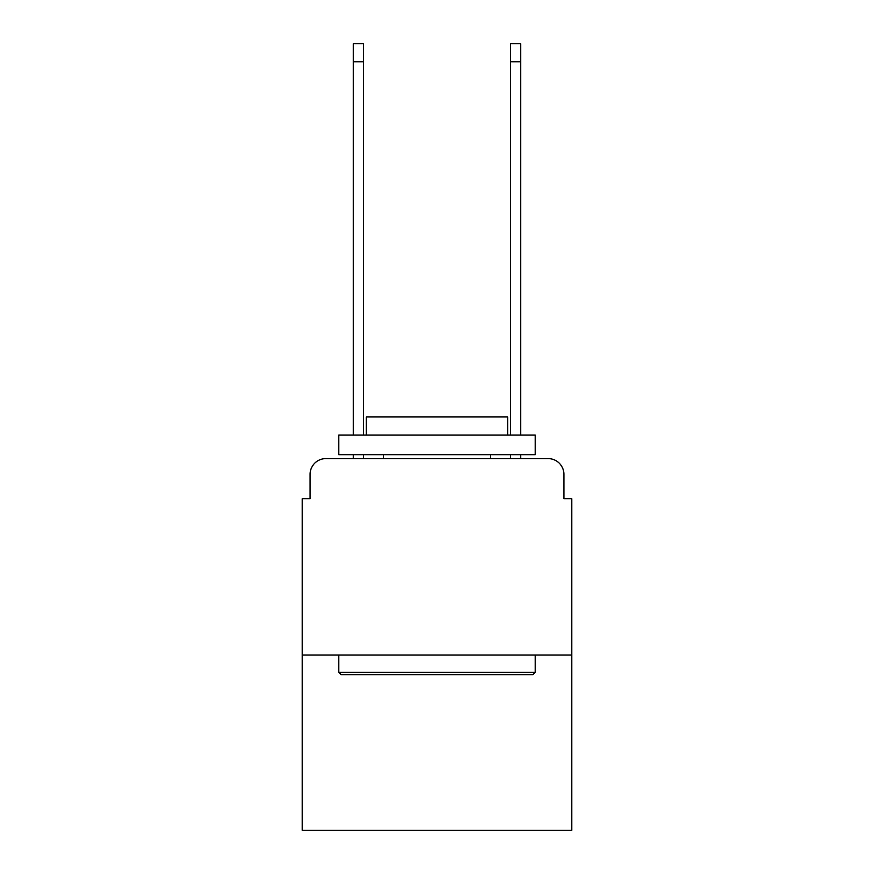 <?xml version="1.0" encoding="UTF-8"?>
<svg xmlns="http://www.w3.org/2000/svg" width="874" height="874" viewBox="0 0 874 874"><rect width="100%" height="100%" fill="white"/><g stroke="black" fill="none" stroke-linecap="round" stroke-linejoin="round"><path stroke-width="1.31" d="M310.095 474.331L310.095 498.683L310.095 474.331A15.721 15.721 0 0 1 325.805 458.61L353.315 458.61L353.315 454.677M571.771 655.063L302.229 655.063L302.229 830.3L571.771 830.3L571.771 498.683L563.905 498.683L563.905 474.331A15.721 15.721 0 0 0 548.195 458.61L325.805 458.61M302.229 655.063L302.229 498.683L310.095 498.683M363.529 454.677L363.529 458.61L375.711 458.61M498.289 458.61L510.471 458.61L510.471 454.677M520.686 454.677L520.686 458.61L548.195 458.61M563.905 498.683L563.905 474.331M532.867 674.706L341.133 674.706L338.773 672.346L535.227 672.346L532.867 674.706M338.773 435.034L535.227 435.034L535.227 454.677L338.773 454.677L338.773 435.034M507.728 435.034L507.728 416.964L366.272 416.964L366.272 435.034M338.773 655.063L338.773 672.346M535.227 655.063L535.227 672.346M383.566 454.677L383.566 458.61M490.434 454.677L490.434 458.61M353.315 435.034L353.315 43.7L363.529 43.7L363.529 435.034M510.471 435.034L510.471 43.7L520.686 43.7L520.686 435.034M353.315 61.77L363.529 61.77M520.686 61.77L510.471 61.77"/></g></svg>
